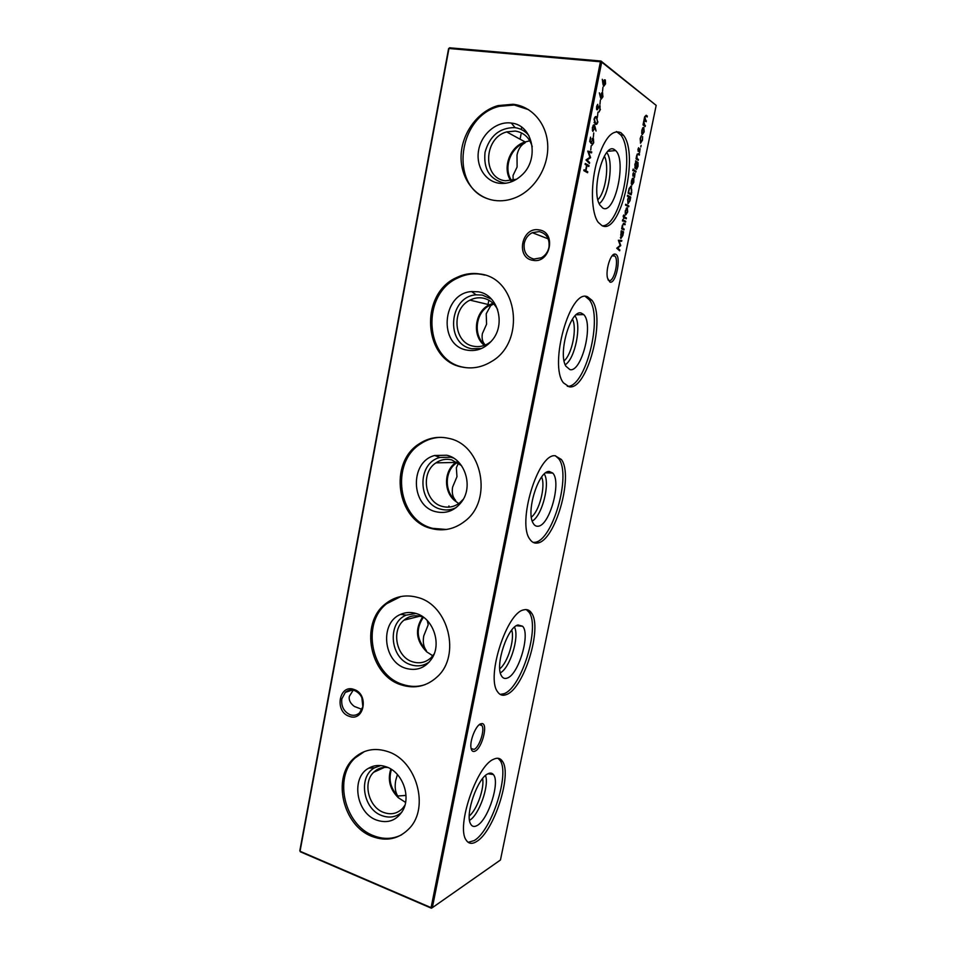 <?xml version="1.0" encoding="UTF-8"?>
<svg xmlns="http://www.w3.org/2000/svg" width="956" height="956" viewBox="0 0 956 956"><rect width="100%" height="100%" fill="white"/><g stroke="black" fill="none" stroke-linecap="round" stroke-linejoin="round"><path stroke-width="1.43" d="M401.771 812.277C395.927 817.237 389.247 818.336 381.707 815.54C362.814 808.931 358.022 776.368 374.621 767.788L380.763 765.565M404.95 805.191L402.643 808.322C397.29 813.711 390.908 815.074 383.511 812.397C368.538 807.091 362.539 782.57 373.641 772.281C377.608 768.397 382.388 766.808 387.969 767.513M386.654 766.963C402.261 772.269 411.2 796.145 402.811 810.521C396.477 820.666 387.682 823.833 376.425 820.033C355.955 812.803 350.756 777.479 368.741 768.158C374.262 765.039 380.225 764.645 386.654 766.963M397.421 774.539L395.7 780.514C394.565 787.051 395.294 792.309 397.899 796.276L398.305 797.698L405.583 802.419M401.675 834.779C392.749 839.272 383.332 839.559 373.414 835.64C344.435 824.968 333.393 777.467 355.082 757.965L364.403 751.571M388.267 751.751C416.565 760.88 429.674 807.414 409.479 828.255C399.01 839.105 386.499 841.83 371.968 836.416C342.941 825.721 331.887 778.124 353.601 758.586C363.376 749.54 374.931 747.257 388.267 751.751M429.328 661.958C423.675 665.926 417.521 666.858 410.841 664.755C390.036 658.863 386.678 622.738 406.204 615.138L415.98 613.465M434.132 653.976L430.965 657.812C425.599 662.568 419.493 663.906 412.622 661.815C396.382 657.154 390.885 630.494 403.958 620.169C409.084 615.939 414.88 614.756 421.369 616.608L424.129 617.707M416.219 613.537C432.829 618.054 441.839 643.161 432.088 658.194C425.444 667.993 416.649 671.351 405.679 668.28C383.129 661.839 379.484 622.631 400.636 614.373C405.619 612.175 410.817 611.9 416.219 613.537M425.085 684.651C417.676 687.041 410.172 686.946 402.572 684.377C371.119 674.936 361.093 623.216 386.69 603.69L400.899 596.52M417.975 597.524C448.579 605.279 461.043 655.577 437.31 676.752C426.758 686.42 414.713 689.121 401.161 684.855C369.661 675.402 359.623 623.563 385.256 604.013C394.912 596.281 405.822 594.118 417.975 597.524M456.096 507.624C451.196 510.05 446.129 510.588 440.895 509.225C417.545 504.171 416.72 463.003 439.891 457.47L450.933 457.243L453.419 458.02M463.29 499.247L459.537 502.987C454.351 506.835 448.734 508.006 442.652 506.501C424.763 502.581 420.21 472.862 435.924 462.871C440.788 459.561 446.034 458.557 451.674 459.86L461.461 465.572M446.739 455.235C464.616 458.856 473.543 485.851 461.879 501.53C454.96 510.659 446.285 514.053 435.852 511.723C410.542 506.19 409.646 461.521 434.753 455.486L446.739 455.235M446.333 529.481L432.65 528.333C397.959 520.315 389.905 462.525 420.7 443.775C427.021 439.557 433.905 437.418 441.349 437.346M448.639 438.362C482.254 444.528 493.308 500.311 464.807 521.247C454.542 529.194 443.369 531.608 431.276 528.501C396.537 520.47 388.471 462.549 419.302 443.763C428.384 437.824 438.159 436.02 448.639 438.362M481.454 348.534L471.906 348.737C445.066 344.638 448.77 296.384 476.148 294.83L482.278 295.069L491.551 299.18M491.133 341.447L487.99 343.682C483.377 346.335 478.598 347.183 473.638 346.239C453.502 343.204 450.814 308.967 470.005 300.136C474.188 297.997 478.502 297.316 482.947 298.093C489.448 299.443 494.36 303.279 497.67 309.613M478.239 291.795C497.873 294.388 506.345 324.395 491.874 340.575C484.823 348.558 476.53 351.736 466.994 350.123C437.92 345.654 441.911 293.277 471.595 291.556L478.239 291.795M465.954 367.678L463.696 367.271C424.619 360.95 420.341 294.281 457.936 277.921C465.584 274.229 473.471 273.058 481.597 274.396L484.8 275.101M480.294 274.025C518.021 278.316 526.135 342.248 491.276 361.655C482.003 367.283 472.36 369.1 462.369 367.104C423.221 360.77 418.931 293.958 456.598 277.563C464.258 273.858 472.156 272.687 480.294 274.025M505.963 183.205L503.92 183.026C489.663 179.262 483.366 169.021 485.027 152.315C489.675 135.931 499.534 127.698 514.627 127.602L515.117 127.662C520.638 128.486 525.226 131.115 528.883 135.537M516.539 179.262L505.628 180.78C482.398 178.832 483.222 138.034 506.668 131.904L515.236 131.056C523.828 132.442 529.505 137.652 532.253 146.698M510.779 122.989L511.305 123.061C533.137 124.866 539.937 159.437 521.486 175.426C514.698 181.58 507.254 184.185 499.163 183.253C485.027 181.389 475.55 165.806 478.681 149.889C481.597 133.948 496.511 121.269 510.779 122.989M486.329 198.274C449.248 184.305 458.557 115.963 499.271 106.343L514.244 105.017L528.68 109.713M512.99 104.264C532.05 106.212 547.155 123.981 547.752 145.778C548.457 167.551 534.571 189.766 515.822 197.522C508.712 200.461 501.589 201.429 494.467 200.425C474.618 197.581 460.242 177.959 461.103 155.565C461.832 133.195 477.749 111.302 497.992 105.602L512.99 104.264M480.569 723.847L482.159 723.584C488.277 723.955 482.003 748.321 475.06 751.153C472.826 752.133 471.451 750.938 470.95 747.556C469.802 740.374 475.837 725.568 480.569 723.847M471.129 748.596L474.116 749.396C479.362 747.293 485.086 729.775 481.932 725.556L479.303 724.648L481.932 725.556M615.568 254.2C621.782 256.1 615.867 284.804 609.856 282.032L607.478 278.053C605.471 269.951 610.633 253.364 614.923 254.069L615.568 254.2M608.016 279.869L608.888 280.478C613.668 282.809 619.177 261.084 615.055 256.196L612.366 255.527M524.246 243.374C523.338 251.775 526.541 256.997 533.83 259.064L541.335 257.785C545.35 255.551 547.884 252.061 548.959 247.329C549.855 238.833 546.617 233.587 539.256 231.591L532.277 232.678C528.023 234.877 525.346 238.45 524.246 243.374M532.958 260.319C515.356 258.156 521.534 226.5 538.969 229.882C556.822 231.878 550.405 264.035 532.958 260.319M341.818 698.872C341.089 706.376 343.837 711.658 350.075 714.718C353.648 715.901 356.815 715.279 359.599 712.829L362.945 706.484C363.686 698.896 360.902 693.59 354.616 690.579C351.139 689.455 348.044 690.041 345.331 692.359L341.818 698.872M349.107 716.259C334.062 711.443 339.237 683.6 354.138 689.527C369.386 694.235 364.033 722.461 349.107 716.259M353.206 690.196L349.334 696.35C348.629 700.019 350.302 703.389 354.365 706.448L362.025 709.4M362.874 706.854L361.846 697.605M485.493 775.507C489.52 785.366 478.932 815.301 469.527 820.32M482.601 778.578C484.632 788.103 476.889 809.935 469.265 815.994M487.775 773.882C490.07 772.663 491.91 772.866 493.284 774.48C500.37 781.434 488.528 819.352 477.307 825.41C474.2 827.251 471.917 826.653 470.436 823.618C465.058 813.95 477.582 778.292 487.775 773.882M498.016 758.287L500.155 760.582C509.895 773.715 491.599 830.645 474.224 840.563L468.177 842.332M493.332 759.387C497.335 757.379 500.406 758.072 502.545 761.454C512.225 774.575 493.941 831.553 476.614 841.519C472.073 844.363 468.571 843.873 466.122 840.025C456.024 826.593 476.662 766.055 493.332 759.387M514.483 627.148C519.694 636.624 510.038 667.969 500.335 672.845M511.723 630.112C514.902 639.421 507.66 662.902 499.749 668.782M518.033 624.973L522.585 626.24C530.616 633.936 518.63 674.589 507.242 678.079C504.625 679.071 502.605 678.151 501.195 675.342C495.017 664.683 507.744 626.861 518.033 624.973M526.326 609.593L529.11 612.342C540.212 626.909 521.653 687.675 504.075 693.697L500.131 694.391M523.745 609.88C527.007 609.008 529.612 610.071 531.572 613.071C542.614 627.638 524.055 688.475 506.525 694.522C502.748 696.076 499.725 695.108 497.455 691.606C485.947 676.8 506.895 612.33 523.745 609.88M544.275 474.021C550.477 483.222 542.1 515.965 532.229 521.044M541.634 477.044C545.78 486.186 539.399 511.113 531.369 517.124M549.234 471.463L552.699 473.029C561.781 481.501 549.664 525.74 538.109 526.218C535.981 526.493 534.285 525.382 532.982 522.896C525.872 511.149 538.826 470.4 549.234 471.463M555.4 455.749L558.818 458.856C571.485 474.977 552.652 540.881 534.834 542.327L533.197 542.422M555.113 455.749L561.351 459.466C573.959 475.586 555.113 541.55 537.356 543.02C534.38 543.51 531.895 542.255 529.875 539.256C516.802 522.992 538.025 453.252 555.113 455.749M574.986 315.91C581.929 324.932 575.022 359.109 565.199 364.726M572.453 319.137C577.293 328.207 572.023 354.353 564.1 360.842M581.415 313.138L583.674 314.56C593.915 323.761 581.678 372.721 569.931 369.625L565.856 366.172C557.707 353.278 570.863 308.573 581.415 313.138M585.383 296.48L589.326 299.814C603.427 317.177 585.359 388.16 567.314 386.284M587.474 296.754L591.931 300.268C606.271 318.013 587.139 390.741 569.143 386.786L563.466 382.866C548.636 365.168 570.123 288.389 587.474 296.754M606.761 152.554C614.111 161.6 608.757 197.163 599.197 203.676M604.347 156.127C609.546 165.34 605.495 192.395 597.918 199.696M614.612 149.769L615.592 150.546C627.017 160.405 614.696 215.399 602.77 208.061L599.854 204.99C590.569 190.973 603.929 141.046 614.612 149.769M616.453 131.522L620.695 134.868C635.597 152.482 620.468 226.62 602.388 225.783M620.862 132.681L623.384 135.166C639.564 154.514 620.169 236.013 601.945 225.604L598.217 222.33C591.489 213.331 590.378 187.041 596.209 164.145C603.475 139.457 611.697 128.964 620.862 132.681M405.989 795.368L397.768 796.073M405.989 795.464L398.353 795.942M529.827 140.807L525.931 141.763L524.975 142.886C520.972 145.001 518.319 149.028 517.017 154.968L517.1 167.001L513.049 175.438L513.109 180.385M525.943 131.211L524.366 131.307M485.23 345.068C472.706 335.926 475.371 312.158 489.723 305.442L493.655 303.912L490.679 305.669L486.222 313.771L486.58 324.204L482.374 333.62C481.561 338.436 482.529 342.236 485.278 345.044M458.498 463.027L456.347 467.795L456.968 476.721L452.618 487.058C451.674 492.615 452.63 497 455.474 500.215L455.928 501.53L458.772 503.561M427.248 620.504L428.216 624.758L423.735 635.955C422.695 642.014 423.532 646.853 426.257 650.462L426.687 651.825L432.459 655.553M640.173 138.501L641.357 135.668L640.436 138.751L640.699 142.325L642.205 139.958L642.623 136.553L642.468 140.162L640.556 143.197L640.173 138.501M637.951 149.303L638.644 147.738L638.345 150.594L640.126 148.634L639.54 152.757L639.911 149.447L638.19 151.454L637.951 149.303M635.848 161.946L635.632 160.847L638.046 162.663L638.022 166.308L636.588 169.391L637.712 163.213L635.274 168.722L634.856 164.42L635.848 161.946M632.812 170.634L633.147 169.045L632.812 170.634M633.505 182.226L633.84 178.736L633.804 182.285L631.928 185.082L631.33 183.839L631.462 180.899L632.49 178.378L633.422 178.091L632.155 184.257L633.804 182.285M627.351 196.135L627.53 195.287L630.721 197.044L630.016 200.712L628.092 203.652L627.662 199.41L628.713 196.888L627.351 196.135M625.188 213.511L625.343 210.69L627.267 207.763L627.71 211.909L625.81 214.861L625.188 213.511M625.559 222.139L623.264 221.015L623.443 220.179L625.738 221.302L625.559 222.139M590.76 150.008L591.178 145.79L590.76 150.008M593.329 137.234L593.748 132.992L593.329 137.234M597.918 121.818C597.142 124.268 596.269 124.997 595.289 124.029L594.046 119.237C594.835 116.74 595.719 115.963 596.711 116.931L597.488 121.771M600.404 109.45L598.97 112.067L600.033 109.187L599.818 106.713L596.759 109.737L596.568 106.702L597.751 104.347L596.998 108.853L600.01 105.781L599.974 109.402M600.392 97.189L599.34 92.84L600.619 96.114L602.507 92.672L602.949 96.747L601.216 99.125L600.392 97.189M602.985 84.259L602.292 79.276L603.212 83.184L605.279 79.934L605.542 83.877L603.81 86.219L602.985 84.259M621.089 231.603L621.269 230.766L623.563 231.83L622.858 235.475L620.934 238.486L621.089 231.603M622.464 221.027L622.786 219.462L622.464 221.027M587.57 172.713L583.841 170.658L584.02 169.726L585.562 170.574L586.625 165.269L585.096 164.408L585.275 163.464L589.004 165.579L588.824 166.511L587.008 165.484L585.944 170.789L587.761 171.793L587.57 172.713M500.454 860.006L656.175 105.375L601.706 62.14L432.339 907.674L500.454 860.006M645.228 126.527L643.018 124.913L644.631 116.823L646.172 115.246L647.188 117.002L645.993 116.106L644.87 117.182L646.208 121.771L645.085 120.934L643.89 121.974L645.228 126.527M623.957 229.918L621.663 228.843L622.332 225.365L624.017 223.369L625.188 223.943L625.021 224.78L623.396 224.098L622.583 225.652L622.715 228.269L624.137 229.082L623.957 229.918M619.835 249.97L619.667 250.807L616.74 248.237L620.169 245.381L618.377 240.267L621.794 240.434L621.627 241.271L619.165 241.163L620.755 245.525L617.731 248.106L619.835 249.97L618.938 250.173M602.531 91.453L602.961 87.139L602.531 91.453M599.938 104.347L600.368 100.057L599.938 104.347M597.512 116.405L597.942 112.127L597.512 116.405M595.05 126.742L596.066 131.02L594.823 127.781L592.899 131.39L592.421 127.327L594.214 124.83L595.05 126.742L594.393 126.67M589.697 141.44L590.557 137.15L590.234 140.938L591.095 142.109L593.413 138.572L593.712 142.743L592.027 145.264L593.341 142.456L593.126 139.421L591.621 141.237L591.346 143.651L589.697 141.44M589.625 162.532L589.434 163.464L585.98 159.963L589.924 157.322L587.761 151.108L591.752 151.944L591.561 152.876L588.693 152.291L590.617 157.597L587.139 160.011L589.625 162.532L588.669 162.687M623.276 215.781L623.838 214.933L624.137 216.797L624.71 215.506L624.411 216.94L626.419 217.944L626.252 218.793L624.244 217.789L623.766 218.613L623.276 215.781M628.713 206.783L625.511 205.098L625.69 204.249L628.893 205.946L628.713 206.783M631.773 191.977L631.163 194.881L628.056 193.16L629.179 188.308L631.247 186.301L631.414 191.929M632.848 174.147L633.541 172.57L633.254 175.402L635.047 173.394L634.449 177.481L634.832 174.195L633.087 176.251L632.848 174.147M635.86 172.08L633.601 170.706L633.78 169.845L636.039 171.232L635.86 172.08M638.273 160.333L636.027 158.899L636.708 155.374L638.381 153.522L639.349 155.123L637.772 154.203L636.959 155.697L637.066 158.445L638.453 159.485L638.273 160.333M640.783 146.961L641.106 145.384L640.783 146.961M641.703 133.135L641.882 130.219L642.79 127.829L643.782 127.447L644.177 131.856L642.301 134.653L641.703 133.135M431.371 908.2L431.096 907.638L432.339 907.674L431.371 908.2L300.387 851.82L299.826 850.697L448.579 48.696L449.583 47.8L600.977 61.029L600.416 61.77L448.962 48.493L300.041 851.258L431.096 907.638L600.416 61.77L601.706 62.14L600.977 61.029L656.175 105.375M525.442 130.625L523.553 130.757M449.583 47.8L448.579 48.696M583.961 170.072L585.562 170.574M585.203 163.823L589.004 165.579M585.072 170.515L585.944 170.789M585.048 170.67L587.761 171.793M646.172 115.246L647.367 116.142M644.38 119.918L646.387 120.91M643.137 124.34L645.408 125.678M623.312 223.31L625.188 223.943M624.137 229.082L622.715 228.269M623.3 228.962L623.181 229.56M621.221 231.005L623.563 231.83M622.738 231.711L622.583 232.428M621.185 237.662L620.671 238.271M622.033 232.105L621.364 231.997M622.248 232.141L620.767 234.471L621.113 237.65L622.583 235.307L622.248 232.141M620.384 237.53L621.113 237.65M620.946 240.398L621.627 241.271M620.791 241.151L618.592 241.043M620.109 245.429L620.755 245.525M619.906 245.584L620.707 245.716M619.01 249.839L617.731 248.106M605.279 79.934L604.359 79.85L604.694 80.651M604.132 85.359L603.63 86.052M604.598 80.686L603.869 80.567M604.921 80.71L603.726 82.539L604.013 85.287L605.184 83.542L604.921 80.71M603.248 85.215L604.013 85.287M601.766 92.768L602.101 93.569M601.527 98.253L601.037 98.946M602.017 93.592L601.276 93.473M602.328 93.628L601.133 95.469L601.42 98.193L602.591 96.437L602.328 93.628M600.643 98.109L601.42 98.193M598.838 106.582L599.591 106.69L599.328 105.949M598.719 106.773L599.388 106.845M596.46 108.876L597.584 109.689M597.034 105.279L597.799 105.351M596.436 123.384L595.612 124.208M595.516 116.656L596.711 116.931M595.803 116.835L596.843 118.126M595.445 117.66L594.632 117.528M594.19 122.691L595.696 123.216M594.441 119.464L595.48 123.085C596.233 123.91 596.926 123.384 597.548 121.532L596.52 117.863C595.767 117.086 595.062 117.612 594.441 119.464L594.011 119.416M593.174 130.482L592.672 131.175M594.429 125.045L593.521 124.949L593.891 125.702M593.724 125.726L592.995 125.606M592.385 127.578L592.565 130.279M593.067 130.446L594.285 128.486L594.142 125.893L592.792 127.626M589.721 141.369L591.095 142.109M592.409 138.357L592.828 139.194M591.848 139.062L592.589 139.194M587.749 151.191L591.752 151.944M590.844 151.837L590.677 152.697M588.083 152.207L588.693 152.291M589.709 157.465L590.617 157.597M589.709 157.489L590.569 157.8M589.673 157.692L586.231 159.891L587.139 160.011M586.231 159.891L588.717 162.424M623.384 220.442L625.738 221.302M623.181 216.546L623.814 216.642M623.181 216.618L624.137 216.797M623.599 216.725L624.411 216.94M623.575 216.821L626.419 217.944M627.506 207.978L626.67 207.858L626.957 208.563M626.072 214.048L625.559 214.646M625.977 214.013L627.435 211.766L627.1 208.599L625.63 210.846L625.618 213.821M626.837 208.563L626.144 208.444M625.63 204.548L628.893 205.946M627.459 195.61L630.721 197.044M629.885 196.936L629.741 197.617M628.367 202.851L627.865 203.461M628.271 202.815L629.741 200.533L629.418 197.271L627.949 199.553L627.865 202.636M629.144 197.235L628.522 197.139M630.53 193.793L630.398 194.45M630.637 186.229L631.247 186.301M630.518 186.265L631.068 187.149L629.371 188.965L628.546 192.491L631.02 193.865L631.725 190.053L631.068 187.149M628.164 192.622L631.02 193.865M632.239 184.293L631.725 184.89M631.247 182.871L631.354 183.958M631.402 184.161L632.155 184.257M631.892 184.006L632.968 178.772L631.605 182.919M632.263 178.676L632.968 178.772M633.135 175.211L632.824 175.82M633.708 170.216L636.039 171.232M635.549 161.229L638.046 162.663M635.549 167.921L635.071 168.531M636.565 162.401L635.143 164.528L635.465 167.874L636.863 165.663L636.565 162.401M634.772 167.79L635.465 167.874M638.381 153.522L639.528 154.274M637.09 154.119L637.772 154.203M636.218 158.349L638.453 159.485M640.843 142.384L640.365 143.018M643.95 127.614L643.101 127.518L643.4 128.224M642.623 133.864L642.121 134.485M643.603 128.295L642.157 130.41L642.468 133.792L643.902 131.665L643.603 128.295M641.799 133.721L642.468 133.792M510.874 180.792C501.888 168.28 509.978 146.065 525.179 141.978L525.931 141.763M511.723 180.66C502.892 168.734 510.361 147.2 524.975 142.886M484.417 345.379C471.786 335.807 474.678 311.62 489.341 304.773L493.045 303.291M455.928 501.53C443.381 493.045 443.405 470.543 456 462.429L456.765 461.915M455.474 500.215C444.134 491.504 444.683 470.651 456.478 463.015L457.482 462.357M426.687 651.825C416.003 640.926 414.641 629.335 422.612 617.05M426.257 650.462C416.661 639.743 415.681 628.701 423.329 617.349M398.305 797.698C389.917 789.381 387.419 779.821 390.825 769.006M397.899 796.276C390.49 788.282 388.351 779.319 391.47 769.413M644.679 120.181L645.527 120.277M643.627 124.901L644.475 124.997M623.372 223.274L624.017 223.369M622.476 228.568L623.3 228.687M594.56 122.989L595.48 123.085M636.577 161.875L637.413 161.982M636.804 158.863L637.64 158.959M515.117 127.662L511.305 123.061M480.533 724.505L482.159 723.584M548.194 238.857L532.277 232.678M352.322 690.053L345.331 692.359M487.966 773.774L493.284 774.48M502.545 761.454L500.155 760.582M516.371 625.738L522.585 626.24M531.572 613.071L529.11 612.342M545.709 472.838L552.699 473.029M561.351 459.466L558.818 458.856M576.169 314.811L583.674 314.56M591.931 300.268L589.326 299.814M607.908 151.311L615.592 150.546M623.384 135.166L620.695 134.868M547.394 237.243L547.155 238.45M521.032 134.27L520.076 139.194M488.851 300.208L487.799 305.645M448.95 505.939L448.723 507.122M612.187 255.742L615.055 256.196M521.701 127.244L521.259 129.49M613.453 255.228L614.923 254.069M644.105 124.639L643.257 124.543M603.881 85.168L603.212 85.108M602.686 92.863L601.778 92.768M601.288 98.062L600.607 98.002M600.165 105.937L599.436 105.853M597.392 117.564L596.484 117.469M594.823 122.488L594.094 122.404M592.935 130.315L592.326 130.255M593.413 138.572L592.505 138.465M631.593 186.623L630.757 186.516M637.903 162.412L637.055 162.305M637.114 158.517L636.266 158.421M497.992 105.602L499.271 106.343M506.668 131.904L525.179 141.978M456.598 277.563L457.936 277.921M470.005 300.136L489.341 304.773M489.723 305.442L490.679 305.669M476.148 294.83L471.595 291.556M419.302 443.763L420.7 443.775M435.924 462.871L456 462.429M456.478 463.015L458.402 462.967M439.891 457.47L434.753 455.486M385.256 604.013L386.69 603.69M403.958 620.169L419.827 616.19M406.204 615.138L400.636 614.373M353.601 758.586L355.082 757.965M373.641 772.281L384.539 767.345M374.621 767.788L368.741 768.158"/></g></svg>
